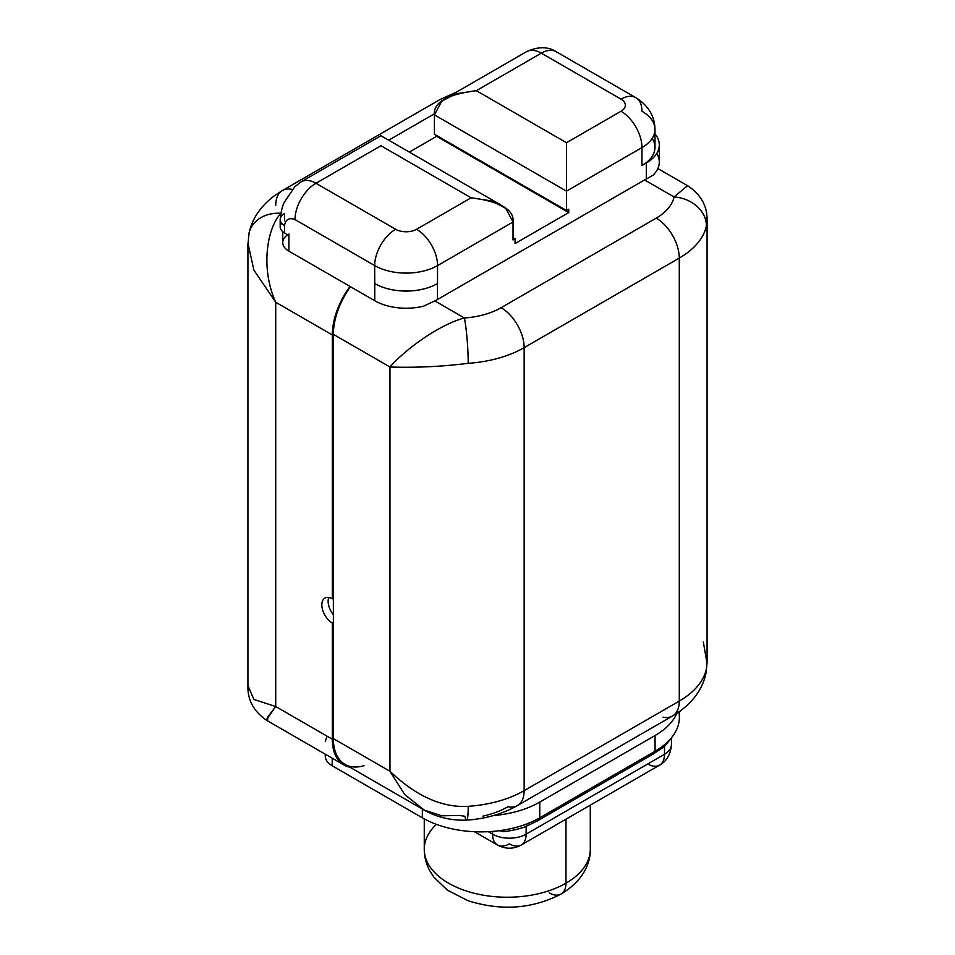 <?xml version="1.0" encoding="UTF-8"?>
<svg xmlns="http://www.w3.org/2000/svg" width="955" height="955" viewBox="0 0 955 955"><rect width="100%" height="100%" fill="white"/><g stroke="black" fill="none" stroke-linecap="round" stroke-linejoin="round"><path stroke-width="1.43" d="M350.461 286.703A56.333 32.518 120 0 0 333.367 334.334L333.367 598.2L332.316 598.797L332.316 334.93A56.333 32.518 -60 0 1 350.031 286.452A56.333 32.518 120 0 0 332.316 334.93L275.72 302.257L275.72 706.533L332.316 739.206L332.316 623.006A14.826 8.559 60 0 1 321.835 604.849A14.826 8.559 60 0 1 332.316 598.797L332.316 334.93L275.72 302.257C260.035 267.448 267.424 227.338 280.973 213.299C267.424 227.338 260.035 267.448 275.72 302.257L275.72 706.533L332.316 739.206A56.333 32.518 120 0 0 343.991 765.003A56.333 32.518 120 0 0 349.924 767.211A56.333 32.518 -60 0 1 332.316 739.206L332.316 623.006L333.367 622.409L333.367 738.609L389.974 771.282L389.974 367.007L333.367 334.334L333.367 598.2L332.316 598.797A14.826 8.559 -120 0 0 324.903 598.069A14.826 8.559 -120 0 0 322.635 609.947A14.826 8.559 -120 0 0 332.316 623.006L333.367 622.409L333.367 738.609L389.974 771.282L389.974 367.007L333.367 334.334A56.333 32.518 -60 0 1 350.461 286.703M434.465 113.764L388.697 140.194L434.465 113.764M325.273 741.319L327.147 736.221L280.973 709.565M328.747 597.46A14.826 8.559 -120 0 0 333.367 614.734A14.826 8.559 60 0 1 328.747 597.46M267.018 718.84L275.72 706.533L253.887 699.442L247.954 685.547L253.887 699.442L275.72 706.533L267.889 716.883L267.507 720.75M247.954 243.227L253.887 270.098L275.72 302.257L253.887 270.098L247.954 243.227M343.991 765.003L267.173 720.655C254.114 711.857 247.703 700.528 247.93 686.633L247.93 244.683L249.028 233.378A32.613 26.442 -168.4 0 0 249.016 233.39A32.613 26.442 -168.4 0 1 280.806 213.287A32.613 26.442 -168.4 0 0 249.028 233.378C252.025 218.802 260.524 206.244 274.527 195.668L282.465 190.499A32.613 18.825 60 0 1 292.373 189.46A32.613 18.825 -120 0 0 282.465 190.499A32.613 18.825 -120 0 0 275.72 205.421M703.31 641.987L707.046 663.283L706.413 668.787A94.879 54.781 180 0 1 679.28 701.077L679.28 258.077L524.152 347.644L524.152 790.656L679.28 701.077L679.28 258.077A94.879 54.781 0 0 0 706.413 225.786L707.046 220.963L706.413 225.786A94.879 54.781 180 0 1 679.28 258.077L524.152 347.644L524.152 790.656A94.879 54.781 180 0 1 468.213 806.318C442.213 807.906 416.129 796.219 389.974 771.282L404.729 794.584L424.283 810.079L441.855 815.809L459.307 815.451L464.822 816.239A32.613 3.128 -93.9 0 0 466.601 820.154A32.613 3.128 -93.9 0 0 468.213 806.318C442.213 807.906 416.129 796.219 389.974 771.282M333.367 598.2L333.367 622.409L333.367 598.2M423.638 306.149L434.835 300.921L464.381 317.979C438.488 324.891 404.86 349.852 389.974 367.007C416.129 367.83 442.213 366.589 468.213 363.306A94.879 54.781 0 0 0 524.152 347.644A32.613 18.825 -120 0 0 501.089 307.701L656.228 218.134A32.613 18.825 60 0 1 679.28 258.077A32.613 18.825 -120 0 0 656.228 218.134A62.266 35.944 0 0 0 674.027 196.945L644.589 179.946A56.333 32.518 -60 0 1 646.296 179.003L652.79 175.41L646.296 179.003L646.296 163.007L641.963 165.513L641.963 147.571L566.494 191.143L566.494 210.506L568.714 209.229L568.714 212.571L436.65 136.326L409.325 152.096L436.65 136.326L436.65 135.538L436.65 136.326L568.714 212.571L515.067 243.549L568.714 212.571L568.714 209.229L566.494 210.506L566.494 191.143L434.418 114.886L434.418 134.249L434.418 114.886C433.152 102.483 447.131 94.414 476.342 90.677L455.499 93.877L441.688 101.254L434.418 114.886L566.494 191.143L566.494 142.725L621.001 111.258A29.653 17.118 60 0 1 641.963 147.571A44.467 25.678 0 0 0 654.999 129.414A44.467 25.678 0 0 0 641.963 111.258A29.653 17.118 120 0 0 635.827 97.685A29.653 17.118 120 0 0 621.001 99.153A29.653 17.118 -60 0 1 635.827 97.685C648.338 105.528 654.724 116.104 654.999 129.414A44.467 25.678 180 0 1 641.963 147.571L566.494 191.143L566.494 142.725L621.001 111.258A14.826 8.559 0 0 0 621.001 99.153L541.342 53.158A29.653 17.118 -60 0 1 556.156 51.689A29.653 17.118 120 0 0 541.342 53.158L476.342 90.677L566.494 142.725L476.342 90.677L541.342 53.158A29.653 17.118 -120 0 0 526.515 51.689A29.653 17.118 60 0 1 541.342 53.158L621.001 99.153A14.826 8.559 0 0 1 621.001 111.258A29.653 17.118 -120 0 1 641.963 147.571L641.963 165.513L646.296 163.007A44.36 25.606 0 0 0 659.296 144.897A44.36 25.606 0 0 0 654.999 133.903A44.36 25.606 0 0 1 646.296 163.007L646.296 179.003A56.333 32.518 -60 0 0 644.589 179.946L437.474 299.512L644.589 179.946L674.027 196.945A32.613 26.442 11.6 0 1 706.413 225.786A32.613 26.442 11.6 0 0 674.027 196.945L687.493 185.759L674.027 196.945A62.266 35.944 0 0 1 656.228 218.134L501.089 307.701A32.613 18.825 60 0 1 524.152 347.644A94.879 54.781 180 0 1 468.213 363.306A32.613 3.128 -93.9 0 0 464.381 317.979C438.488 324.891 404.86 349.852 389.974 367.007C416.129 367.83 442.213 366.589 468.213 363.306A32.613 3.128 -93.9 0 0 464.381 317.979A62.266 35.944 0 0 0 501.089 307.701A62.266 35.944 0 0 1 464.381 317.979L434.835 300.921L423.638 306.149A44.36 25.606 180 0 1 374.754 300.73A44.36 25.606 0 0 0 423.638 306.149M482.944 816.119A71.983 41.554 180 0 0 507.965 806.724A32.613 18.825 -120 0 0 517.395 805.578A32.613 18.825 -120 0 0 524.152 790.656A94.879 54.781 0 0 1 468.213 806.318A32.613 3.128 -93.9 0 1 466.601 820.154C449.984 820.643 435.062 816.835 421.847 808.742L345.03 764.394A56.333 32.518 -60 0 1 333.367 738.609A56.333 32.518 120 0 0 364.118 765.635M466.601 820.154C485.689 818.805 502.617 813.947 517.395 805.578A32.613 18.825 60 0 0 524.152 790.656L679.28 701.077A32.613 18.825 60 0 1 672.535 716.011A32.613 18.825 -120 0 0 679.28 701.077A94.879 54.781 0 0 0 706.413 668.787A32.613 26.442 11.6 0 1 705.972 673.132A32.613 26.442 11.6 0 1 705.972 673.168A32.613 26.442 11.6 0 0 706.413 668.787L707.046 663.283M663.092 717.157A32.613 18.825 -120 0 0 672.535 716.011L680.509 710.807C694.488 700.242 702.976 687.684 705.972 673.132L707.07 661.827L707.07 219.865C707.249 205.886 700.827 194.545 687.827 185.855L657.84 168.546M678.862 711.988A83.013 47.929 180 0 1 676.486 729.907A83.013 47.929 180 0 1 664.99 744.327A83.013 47.929 180 0 1 655.07 751.251L539.766 817.826L539.766 802.093A83.013 47.929 0 0 1 493.222 815.606A83.013 47.929 0 0 0 539.766 802.093L655.07 735.517A83.013 47.929 0 0 0 676.868 713.337A83.013 47.929 0 0 1 655.07 735.517L539.766 802.093L539.766 817.826A83.013 47.929 180 0 1 527.781 823.556A83.013 47.929 180 0 1 502.796 830.193A83.013 47.929 180 0 1 422.361 817.826L332.209 765.779A23.72 13.692 180 0 1 325.476 754.307M549.197 892.865A23.72 13.692 -120 0 0 561.062 894.047C583.887 880.367 590.56 862.58 590.286 849.293A83.013 47.929 180 0 1 565.969 883.184L565.969 819.187L565.969 883.184A83.013 47.929 180 0 1 475.506 893.582A83.013 47.929 180 0 1 424.259 849.293A83.013 47.929 0 0 0 475.506 893.582A83.013 47.929 0 0 0 565.969 883.184A23.72 13.692 60 0 1 561.062 894.047A23.72 13.692 -120 0 0 565.969 883.184A83.013 47.929 0 0 0 590.286 849.293L590.286 805.149M488.292 831.686L492.589 834.169L492.589 831.399L492.589 834.169A23.72 13.692 120 0 0 497.507 845.02A23.72 13.692 120 0 0 509.361 843.85A23.72 13.692 -120 0 0 521.227 845.02A23.72 13.692 -120 0 0 526.133 834.169L664.501 754.283L664.501 746.5L652.969 754.163L537.665 820.739L526.133 826.385L526.133 834.169A23.72 13.692 180 0 1 492.589 834.169A23.72 13.692 0 0 0 526.133 834.169A23.72 13.692 60 0 1 521.227 845.02C513.324 849.246 505.41 849.246 497.507 845.02A23.72 13.692 -60 0 1 492.589 834.169L488.292 831.686M647.729 763.964A23.72 13.692 -120 0 0 659.595 765.134C666.709 761.207 670.661 754.366 671.449 744.602A23.72 13.692 180 0 1 664.501 754.283L664.501 746.5L652.969 754.163A5.778 3.343 60 0 1 653.495 752.17A5.778 3.343 60 0 0 652.969 754.163L537.665 820.739L526.133 826.385L526.133 834.169L664.501 754.283A23.72 13.692 60 0 1 659.595 765.134A23.72 13.692 -120 0 0 664.501 754.283A23.72 13.692 0 0 0 671.449 744.602L671.449 737.893L664.501 746.5A5.778 2.567 -129.5 0 1 664.919 744.387M499.262 830.695A23.72 13.692 0 0 0 504.085 831.662A5.778 1.05 97.5 0 0 503.965 830.002A5.778 1.05 97.5 0 1 504.085 831.662A23.72 13.692 0 0 1 499.262 830.695M510.758 828.689L510.889 828.665A83.013 47.929 0 0 1 502.796 830.193A83.013 47.929 180 0 1 422.361 817.826L422.361 809.04L422.361 817.826L332.209 765.779A23.72 13.692 180 0 1 325.273 756.097L325.273 754.187M332.209 758.198L332.209 765.779L332.209 758.198M510.877 828.665A83.013 47.929 0 0 0 527.781 823.556A83.013 47.929 0 0 0 530.228 822.553A83.013 47.929 0 0 0 539.766 817.826L655.07 751.251L655.07 735.517L655.07 751.251A83.013 47.929 0 0 0 664.99 744.327A83.013 47.929 0 0 0 665.635 743.778A83.013 47.929 0 0 0 670.983 738.382A83.013 47.929 0 0 0 676.486 729.907A83.013 47.929 180 0 0 679.387 717.36L679.387 711.618M436.399 824.332A83.013 47.929 0 0 0 424.259 849.293L424.259 818.877M538.214 818.698A5.778 3.343 -120 0 0 537.665 820.739A5.778 3.343 -120 0 1 538.214 818.698M526.133 826.373A5.778 3.963 71.7 0 1 527.781 823.556A5.778 3.963 -108.3 0 0 526.133 826.373C520.571 828.665 513.217 830.42 504.085 831.662M287.73 234.751A21.01 12.129 0 0 0 288.911 251.165L374.754 300.73L374.67 265.574L295 219.578C289.019 217.37 285.521 219.387 284.518 225.631L284.518 232.901L288.852 235.396L288.911 251.165L374.754 300.73L374.754 283.575A44.36 25.606 0 0 0 437.509 283.551L437.474 299.512A44.36 25.606 180 0 1 434.835 300.921A44.36 25.606 180 0 0 437.474 299.512L437.486 283.563A44.467 25.678 180 0 1 374.754 283.575L374.67 265.574A44.467 25.678 0 0 0 437.557 265.574L437.486 283.563A44.36 25.606 180 0 1 374.754 283.575A44.467 25.678 0 0 0 437.509 283.551L437.557 265.574A44.467 25.678 180 0 1 374.67 265.574L295 219.578A29.653 17.118 -60 0 1 315.962 183.276L395.633 229.272A14.826 8.559 0 0 0 416.595 229.272L471.102 197.792L380.961 145.745L315.962 183.276A29.653 17.118 -120 0 0 301.147 181.808A29.653 17.118 60 0 1 315.962 183.276L395.633 229.272A29.653 17.118 120 0 0 374.67 265.574A29.653 17.118 -60 0 1 395.633 229.272A14.826 8.559 0 0 0 416.595 229.272A29.653 17.118 60 0 1 437.557 265.574A29.653 17.118 -120 0 0 416.595 229.272L471.102 197.792C500.325 201.541 514.291 209.611 513.038 222.002L437.557 265.574L513.038 222.002L513.038 239.956L513.038 222.002L505.756 208.381L491.956 201.004L471.102 197.792L380.961 145.745L315.962 183.276A29.653 17.118 120 0 0 295 219.578C289.019 217.37 285.521 219.387 284.518 225.631L284.518 232.901L288.852 235.396L288.911 234.011L288.911 251.165A21.01 12.129 180 0 1 282.752 242.594L282.752 231.671M515.067 243.549L515.067 238.774L513.038 239.956L515.067 238.774L513.038 237.604L515.067 238.774L515.067 243.549M284.53 220.796L284.53 213.538L284.53 220.796M659.296 144.897L659.296 162.064A44.36 25.606 180 0 1 652.79 175.41A44.36 25.606 0 0 0 656.73 153.48M652.193 138.38A44.467 25.678 180 0 1 641.963 165.513A44.467 25.678 180 0 0 654.999 147.357L654.999 129.414M281.582 223.219A14.826 8.559 0 0 0 284.518 232.901A14.826 8.559 180 0 1 280.173 226.848L280.173 219.578A14.826 8.559 0 0 0 284.518 225.631A14.826 8.559 0 0 1 280.173 219.578C281.092 210.84 282.632 204.824 284.817 201.529L294.785 186.738L301.147 181.808L380.961 135.717L500.754 204.883M434.418 134.249L566.494 210.506L434.418 134.249M284.518 213.526A14.826 8.559 0 0 0 280.173 219.578M282.465 190.499L439.706 99.714L456.872 91.895M517.395 805.578L672.535 716.011M424.259 849.293C424.247 856.695 426.109 863.881 429.846 870.853L434.131 877.466L447.549 890.251L468.093 900.744C501.315 911.177 532.293 908.933 561.062 894.047M665.635 743.778L664.919 744.399M474.444 831.71L497.507 845.02M521.227 845.02L659.595 765.134M635.827 97.685L556.156 51.689C547.895 46.449 538.011 46.449 526.515 51.689L446.701 97.768"/></g></svg>
